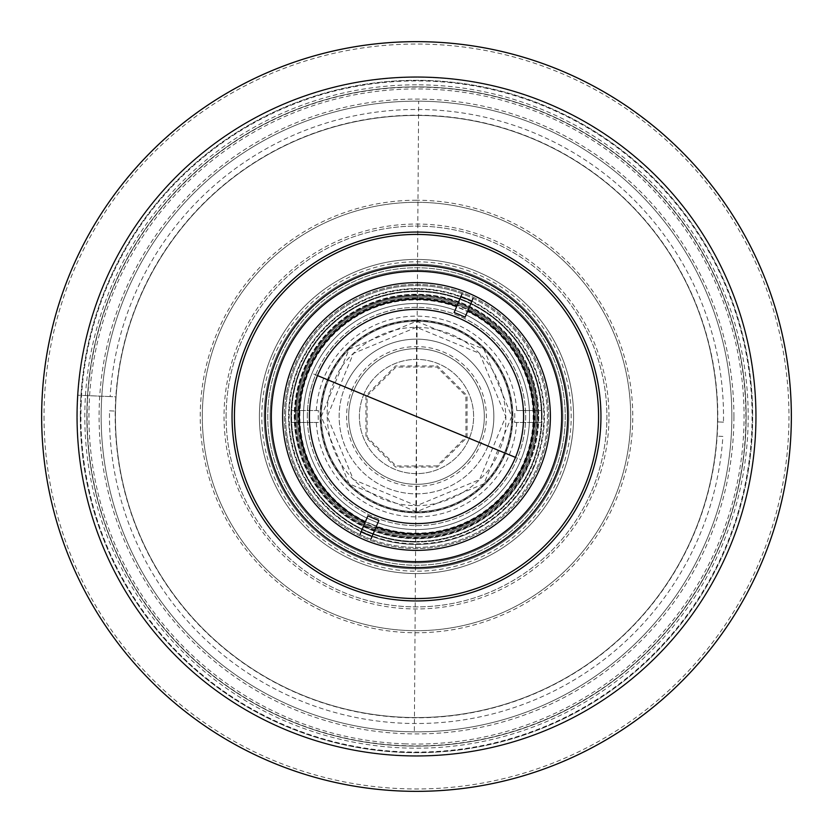 <?xml version="1.0" encoding="UTF-8"?>
<svg xmlns="http://www.w3.org/2000/svg" width="833" height="833" viewBox="0 0 833 833"><rect width="100%" height="100%" fill="white"/><g stroke="black" fill="none" stroke-linecap="round" stroke-linejoin="round"><path stroke-width="0.62" stroke-dasharray="4.17 3.12" d="M367.041 396.071L395.977 367.082L436.898 367.03L465.907 395.946L465.959 436.929L437.023 465.918L396.102 465.97L367.093 437.054L367.041 396.071L465.959 436.929M442.396 353.806A67.827 67.827 0 0 1 479.194 442.396A67.827 67.827 0 0 1 390.604 479.194A67.827 67.827 0 0 0 479.194 442.396A67.827 67.827 0 0 0 442.396 353.806A67.827 67.827 0 0 0 353.806 390.604A67.827 67.827 0 0 0 390.604 479.194A67.827 67.827 0 0 1 353.806 390.604A67.827 67.827 0 0 1 442.396 353.806M467.063 437.387L467.032 395.519L437.429 365.947L395.55 365.958L365.937 395.613L365.968 437.481L395.571 467.053L437.45 467.042L467.063 437.387M520.979 459.67A113.049 113.049 0 0 1 373.33 520.979A113.049 113.049 0 0 1 312.021 373.33A113.049 113.049 0 0 1 459.67 312.021A113.049 113.049 0 0 1 520.979 459.67A113.049 113.049 0 0 0 459.67 312.021A113.049 113.049 0 0 0 312.021 373.33A113.049 113.049 0 0 0 373.33 520.979A113.049 113.049 0 0 0 520.979 459.67A113.049 113.049 0 0 0 459.67 312.021A113.049 113.049 0 0 0 312.021 373.33A113.049 113.049 0 0 0 373.33 520.979A113.049 113.049 0 0 0 520.979 459.67L515.481 457.4A107.103 107.103 0 0 1 375.6 515.481A107.103 107.103 0 0 1 317.519 375.6A107.103 107.103 0 0 1 457.4 317.519A107.103 107.103 0 0 1 515.481 457.4A107.103 107.103 0 0 1 375.6 515.481A107.103 107.103 0 0 1 317.519 375.6A107.103 107.103 0 0 1 457.4 317.519A107.103 107.103 0 0 1 515.481 457.4M459.67 312.021A113.049 113.049 0 0 1 520.979 459.67A113.049 113.049 0 0 1 373.33 520.979A113.049 113.049 0 0 1 312.021 373.33A113.049 113.049 0 0 1 459.67 312.021M487.992 446.04A77.354 77.354 0 0 1 386.96 487.992A77.354 77.354 0 0 1 345.008 386.96A77.354 77.354 0 0 0 386.96 487.992A77.354 77.354 0 0 0 487.992 446.04A77.354 77.354 0 0 0 446.04 345.008A77.354 77.354 0 0 0 345.008 386.96A77.354 77.354 0 0 1 446.04 345.008A77.354 77.354 0 0 1 487.992 446.04M246.027 346.07A184.447 184.447 0 0 0 346.07 586.973A184.447 184.447 0 0 0 586.973 486.93A184.447 184.447 0 0 0 486.93 246.027A184.447 184.447 0 0 0 246.027 346.07M346.976 584.776A182.073 182.073 0 0 0 584.776 486.024A182.073 182.073 0 0 0 486.024 248.224A182.073 182.073 0 0 0 248.224 346.976A182.073 182.073 0 0 0 346.976 584.776M273.526 357.43A154.699 154.699 0 0 1 475.57 273.526A154.699 154.699 0 0 1 559.474 475.57A154.699 154.699 0 0 1 357.43 559.474A154.699 154.699 0 0 1 273.526 357.43M279.024 359.7A148.753 148.753 0 0 1 473.3 279.024A148.753 148.753 0 0 1 553.976 473.3A148.753 148.753 0 0 1 359.7 553.976A148.753 148.753 0 0 1 279.024 359.7A148.753 148.753 0 0 1 473.3 279.024A148.753 148.753 0 0 1 553.976 473.3A148.753 148.753 0 0 1 359.7 553.976A148.753 148.753 0 0 1 279.024 359.7M550.675 471.936A145.181 145.181 0 0 1 361.064 550.675A145.181 145.181 0 0 1 282.325 361.064A145.181 145.181 0 0 0 361.064 550.675A145.181 145.181 0 0 0 550.675 471.936A145.181 145.181 0 0 0 471.936 282.325A145.181 145.181 0 0 0 282.325 361.064A145.181 145.181 0 0 1 471.936 282.325A145.181 145.181 0 0 1 550.675 471.936M276.827 358.794A151.127 151.127 0 0 0 358.794 556.173A151.127 151.127 0 0 0 556.173 474.206A151.127 151.127 0 0 0 474.206 276.827A151.127 151.127 0 0 0 276.827 358.794M271.319 356.524A157.083 157.083 0 0 1 476.476 271.319A157.083 157.083 0 0 1 561.681 476.476A157.083 157.083 0 0 1 356.524 561.681A157.083 157.083 0 0 1 271.319 356.524A157.083 157.083 0 0 1 476.476 271.319A157.083 157.083 0 0 1 561.681 476.476A157.083 157.083 0 0 1 356.524 561.681A157.083 157.083 0 0 1 271.319 356.524M372.08 536.462A127.928 127.928 0 0 0 534.734 465.345A127.928 127.928 0 0 0 471.874 301.182M460.92 296.538A127.928 127.928 0 0 0 298.266 367.655A127.928 127.928 0 0 0 361.126 531.818M534.734 465.345A127.928 127.928 0 0 0 465.345 298.266A127.928 127.928 0 0 0 298.266 367.655A127.928 127.928 0 0 0 367.655 534.734A127.928 127.928 0 0 0 534.734 465.345M363.709 394.686A57.123 57.123 0 0 1 438.314 363.709A57.123 57.123 0 0 1 469.291 438.314A57.123 57.123 0 0 1 394.686 469.291A57.123 57.123 0 0 1 363.709 394.686A57.123 57.123 0 0 1 438.314 363.709A57.123 57.123 0 0 1 469.291 438.314A57.123 57.123 0 0 1 394.686 469.291A57.123 57.123 0 0 1 363.709 394.686M538.576 466.938A132.093 132.093 0 0 0 466.938 294.424A132.093 132.093 0 0 0 294.424 366.062A132.093 132.093 0 0 0 366.062 538.576A132.093 132.093 0 0 0 538.576 466.938A132.093 132.093 0 0 0 466.938 294.424A132.093 132.093 0 0 0 294.424 366.062A132.093 132.093 0 0 0 366.062 538.576A132.093 132.093 0 0 0 538.576 466.938M353.806 390.604A67.827 67.827 0 0 1 442.396 353.806A67.827 67.827 0 0 1 479.194 442.396A67.827 67.827 0 0 1 390.604 479.194A67.827 67.827 0 0 1 353.806 390.604A67.827 67.827 0 0 1 442.396 353.806A67.827 67.827 0 0 1 479.194 442.396A67.827 67.827 0 0 1 390.604 479.194A67.827 67.827 0 0 1 353.806 390.604M529.486 463.179A122.253 122.253 0 0 0 463.179 303.514A122.253 122.253 0 0 0 303.514 369.821A122.253 122.253 0 0 0 369.821 529.486A122.253 122.253 0 0 0 529.486 463.179M527.581 462.398A120.191 120.191 0 0 0 462.398 305.419A120.191 120.191 0 0 0 305.419 370.602A120.191 120.191 0 0 0 370.602 527.581A120.191 120.191 0 0 0 527.581 462.398A120.191 120.191 0 0 0 462.398 305.419A120.191 120.191 0 0 0 305.419 370.602A120.191 120.191 0 0 0 370.602 527.581A120.191 120.191 0 0 0 527.581 462.398M351.901 389.813A69.889 69.889 0 0 1 443.187 351.901A69.889 69.889 0 0 1 481.099 443.187A69.889 69.889 0 0 1 389.813 481.099A69.889 69.889 0 0 1 351.901 389.813M315.613 374.819A109.165 109.165 0 0 1 458.181 315.613A109.165 109.165 0 0 1 517.387 458.181A109.165 109.165 0 0 1 374.819 517.387A109.165 109.165 0 0 1 315.613 374.819M375.6 515.481A107.103 107.103 0 0 0 515.481 457.4A107.103 107.103 0 0 0 457.4 317.519A107.103 107.103 0 0 0 317.519 375.6A107.103 107.103 0 0 0 375.6 515.481A107.103 107.103 0 0 1 317.519 375.6A107.103 107.103 0 0 1 457.4 317.519A107.103 107.103 0 0 1 515.481 457.4A107.103 107.103 0 0 1 375.6 515.481A107.103 107.103 0 0 0 515.096 458.317M371.06 526.487A119.004 119.004 0 0 1 306.513 371.06A119.004 119.004 0 0 1 461.94 306.513A119.004 119.004 0 0 1 526.487 461.94A119.004 119.004 0 0 1 371.06 526.487M457.4 317.519A107.103 107.103 0 0 0 317.904 374.683M462.398 305.419A120.191 120.191 0 0 1 527.581 462.398A120.191 120.191 0 0 1 370.602 527.581A120.191 120.191 0 0 0 527.581 462.398A120.191 120.191 0 0 0 462.398 305.419A120.191 120.191 0 0 0 305.419 370.602A120.191 120.191 0 0 0 370.602 527.581A120.191 120.191 0 0 1 305.419 370.602A120.191 120.191 0 0 1 462.398 305.419M371.966 524.28A116.62 116.62 0 0 0 524.28 461.034A116.62 116.62 0 0 0 461.034 308.72A116.62 116.62 0 0 0 308.72 371.966A116.62 116.62 0 0 0 371.966 524.28M370.924 539.211A130.896 130.896 0 0 1 365.395 537.014A130.896 130.896 0 0 0 537.014 467.605A130.896 130.896 0 0 0 467.605 295.986A130.896 130.896 0 0 1 537.014 467.605A130.896 130.896 0 0 1 370.924 539.211L378.88 520.438M366.791 533.724A127.334 127.334 0 0 0 533.724 466.209A127.334 127.334 0 0 0 466.209 299.276A127.334 127.334 0 0 0 299.276 366.791A127.334 127.334 0 0 0 366.791 533.724M374.683 515.096A107.103 107.103 0 0 1 317.904 374.683A107.103 107.103 0 0 1 458.317 317.904A107.103 107.103 0 0 1 515.096 458.317A107.103 107.103 0 0 1 374.683 515.096M365.395 537.014A130.896 130.896 0 0 1 295.986 365.395A130.896 130.896 0 0 1 467.605 295.986A130.896 130.896 0 0 0 295.986 365.395A130.896 130.896 0 0 0 365.395 537.014M465.074 317.206L473.029 298.433M367.926 515.794L359.971 534.567M462.076 293.789L454.12 312.562M414.345 731.843A315.353 315.353 0 0 0 731.843 418.655A315.353 315.353 0 0 0 418.655 101.157A315.353 315.353 0 0 0 101.157 414.345A315.353 315.353 0 0 0 414.345 731.843L418.655 101.157M101.157 414.345A315.353 315.353 0 0 0 414.345 731.843A315.353 315.353 0 0 0 731.843 418.655A315.353 315.353 0 0 0 418.655 101.157A315.353 315.353 0 0 0 101.157 414.345M416.5 511.754L349.142 483.848L321.246 416.562L349.1 349.194L416.5 321.246L483.858 349.152L511.754 416.438L483.9 483.806L416.5 511.754L416.5 321.246M297.496 416.5A119.004 119.004 0 0 0 416.5 535.504A119.004 119.004 0 0 0 535.504 416.5A119.004 119.004 0 0 1 416.5 535.504A119.004 119.004 0 0 1 297.496 416.5A119.004 119.004 0 0 1 416.5 297.496A119.004 119.004 0 0 1 535.504 416.5A119.004 119.004 0 0 0 416.5 297.496A119.004 119.004 0 0 0 297.496 416.5A119.004 119.004 0 0 1 416.5 297.496A119.004 119.004 0 0 1 535.504 416.5A119.004 119.004 0 0 0 416.5 297.496A119.004 119.004 0 0 0 297.496 416.5A119.004 119.004 0 0 1 416.5 297.496A119.004 119.004 0 0 1 535.504 416.5A119.004 119.004 0 0 0 416.5 297.496A119.004 119.004 0 0 0 297.496 416.5A119.004 119.004 0 0 0 416.5 535.504A119.004 119.004 0 0 0 535.504 416.5A119.004 119.004 0 0 1 416.5 535.504A119.004 119.004 0 0 1 297.496 416.5A119.004 119.004 0 0 0 416.5 535.504A119.004 119.004 0 0 0 535.504 416.5A119.004 119.004 0 0 1 416.5 535.504A119.004 119.004 0 0 1 297.496 416.5A119.004 119.004 0 0 0 416.5 535.504A119.004 119.004 0 0 0 535.504 416.5A119.004 119.004 0 0 0 416.5 297.496A119.004 119.004 0 0 0 297.496 416.5A119.004 119.004 0 0 0 416.5 535.504A119.004 119.004 0 0 0 535.504 416.5A119.004 119.004 0 0 0 416.5 297.496A119.004 119.004 0 0 0 297.496 416.5M416.5 327.254L353.4 353.4L327.254 416.438L353.348 479.558L416.5 505.746L479.6 479.6L505.746 416.562L479.652 353.442L416.5 327.254M41.65 416.5A374.85 374.85 0 0 0 416.5 791.35A374.85 374.85 0 0 0 791.35 416.5A374.85 374.85 0 0 0 416.5 41.65A374.85 374.85 0 0 0 41.65 416.5M600.947 416.5A184.447 184.447 0 0 1 416.5 600.947A184.447 184.447 0 0 1 232.053 416.5A184.447 184.447 0 0 1 416.5 232.053A184.447 184.447 0 0 1 600.947 416.5A184.447 184.447 0 0 1 416.5 600.947A184.447 184.447 0 0 1 232.053 416.5A184.447 184.447 0 0 1 416.5 232.053A184.447 184.447 0 0 1 600.947 416.5A184.447 184.447 0 0 1 416.5 600.947A184.447 184.447 0 0 1 232.053 416.5A184.447 184.447 0 0 1 416.5 232.053A184.447 184.447 0 0 1 600.947 416.5A184.447 184.447 0 0 1 416.5 600.947A184.447 184.447 0 0 1 232.053 416.5A184.447 184.447 0 0 1 416.5 232.053A184.447 184.447 0 0 1 600.947 416.5A184.447 184.447 0 0 0 416.5 232.053A184.447 184.447 0 0 0 232.053 416.5A184.447 184.447 0 0 0 416.5 600.947A184.447 184.447 0 0 0 600.947 416.5A184.447 184.447 0 0 0 416.5 232.053A184.447 184.447 0 0 0 232.053 416.5A184.447 184.447 0 0 0 416.5 600.947A184.447 184.447 0 0 0 600.947 416.5A184.447 184.447 0 0 0 416.5 232.053A184.447 184.447 0 0 0 232.053 416.5A184.447 184.447 0 0 0 416.5 600.947A184.447 184.447 0 0 0 600.947 416.5A184.447 184.447 0 0 0 416.5 232.053A184.447 184.447 0 0 0 232.053 416.5A184.447 184.447 0 0 0 416.5 600.947A184.447 184.447 0 0 0 600.947 416.5A184.447 184.447 0 0 1 416.5 600.947A184.447 184.447 0 0 1 232.053 416.5A184.447 184.447 0 0 0 416.5 600.947A184.447 184.447 0 0 0 600.947 416.5A184.447 184.447 0 0 0 416.5 232.053A184.447 184.447 0 0 0 232.053 416.5A184.447 184.447 0 0 1 416.5 232.053A184.447 184.447 0 0 1 600.947 416.5M44.034 416.5A372.466 372.466 0 0 0 416.5 788.966A372.466 372.466 0 0 0 788.966 416.5A372.466 372.466 0 0 0 416.5 44.034A372.466 372.466 0 0 0 44.034 416.5M80.322 416.5A336.178 336.178 0 0 1 416.5 80.322A336.178 336.178 0 0 1 752.678 416.5A336.178 336.178 0 0 1 416.5 752.678A336.178 336.178 0 0 1 80.322 416.5A336.178 336.178 0 0 1 416.5 80.322A336.178 336.178 0 0 1 752.678 416.5A336.178 336.178 0 0 1 416.5 752.678A336.178 336.178 0 0 1 80.322 416.5M416.5 76.751A339.749 339.749 0 0 0 76.751 416.5A339.749 339.749 0 0 0 416.5 756.249A339.749 339.749 0 0 0 756.249 416.5A339.749 339.749 0 0 0 416.5 76.751M561.681 416.5A145.181 145.181 0 0 1 416.5 561.681A145.181 145.181 0 0 1 271.319 416.5A145.181 145.181 0 0 1 416.5 271.319A145.181 145.181 0 0 1 561.681 416.5A145.181 145.181 0 0 1 416.5 561.681A145.181 145.181 0 0 1 271.319 416.5A145.181 145.181 0 0 1 416.5 271.319A145.181 145.181 0 0 1 561.681 416.5A145.181 145.181 0 0 1 416.5 561.681A145.181 145.181 0 0 1 271.319 416.5A145.181 145.181 0 0 1 416.5 271.319A145.181 145.181 0 0 1 561.681 416.5M567.627 416.5A151.127 151.127 0 0 1 416.5 567.627A151.127 151.127 0 0 1 265.373 416.5A151.127 151.127 0 0 1 416.5 265.373A151.127 151.127 0 0 1 567.627 416.5A151.127 151.127 0 0 1 416.5 567.627A151.127 151.127 0 0 1 265.373 416.5A151.127 151.127 0 0 1 416.5 265.373A151.127 151.127 0 0 1 567.627 416.5A151.127 151.127 0 0 0 416.5 265.373A151.127 151.127 0 0 0 265.373 416.5A151.127 151.127 0 0 1 416.5 265.373A151.127 151.127 0 0 1 567.627 416.5A151.127 151.127 0 0 1 416.5 567.627A151.127 151.127 0 0 1 265.373 416.5A151.127 151.127 0 0 0 416.5 567.627A151.127 151.127 0 0 0 567.627 416.5A151.127 151.127 0 0 0 416.5 265.373A151.127 151.127 0 0 0 265.373 416.5A151.127 151.127 0 0 1 416.5 265.373A151.127 151.127 0 0 1 567.627 416.5A151.127 151.127 0 0 1 416.5 567.627A151.127 151.127 0 0 1 265.373 416.5A151.127 151.127 0 0 0 416.5 567.627A151.127 151.127 0 0 0 567.627 416.5M76.751 416.5A339.749 339.749 0 0 1 416.5 76.751A339.749 339.749 0 0 1 756.249 416.5A339.749 339.749 0 0 0 416.5 76.751A339.749 339.749 0 0 0 76.751 416.5A339.749 339.749 0 0 0 416.5 756.249A339.749 339.749 0 0 0 756.249 416.5A339.749 339.749 0 0 1 416.5 756.249A339.749 339.749 0 0 1 76.751 416.5M86.871 416.5A329.629 329.629 0 0 1 416.5 86.871A329.629 329.629 0 0 1 746.129 416.5A329.629 329.629 0 0 1 416.5 746.129A329.629 329.629 0 0 1 86.871 416.5A329.629 329.629 0 0 1 416.5 86.871A329.629 329.629 0 0 1 746.129 416.5A329.629 329.629 0 0 1 416.5 746.129A329.629 329.629 0 0 1 86.871 416.5M416.5 84.81A331.69 331.69 0 0 0 84.81 416.5A331.69 331.69 0 0 0 416.5 748.19A331.69 331.69 0 0 0 748.19 416.5A331.69 331.69 0 0 0 416.5 84.81M294.528 416.5A121.972 121.972 0 0 0 416.5 538.472A121.972 121.972 0 0 0 538.472 416.5A121.972 121.972 0 0 0 416.5 294.528A121.972 121.972 0 0 0 294.528 416.5A121.972 121.972 0 0 0 416.5 538.472A121.972 121.972 0 0 0 538.472 416.5A121.972 121.972 0 0 0 416.5 294.528A121.972 121.972 0 0 0 294.528 416.5M416.5 542.044A125.544 125.544 0 0 1 290.956 416.5A125.544 125.544 0 0 1 416.5 290.956A125.544 125.544 0 0 1 542.044 416.5A125.544 125.544 0 0 1 416.5 542.044M733.915 416.5A317.415 317.415 0 0 0 416.5 99.085A317.415 317.415 0 0 0 99.085 416.5A317.415 317.415 0 0 0 416.5 733.915A317.415 317.415 0 0 0 733.915 416.5M101.147 416.5A315.353 315.353 0 0 1 416.5 101.147A315.353 315.353 0 0 1 731.853 416.5A315.353 315.353 0 0 1 416.5 731.853A315.353 315.353 0 0 1 101.147 416.5A315.353 315.353 0 0 1 416.5 101.147A315.353 315.353 0 0 1 731.853 416.5A315.353 315.353 0 0 1 416.5 731.853A315.353 315.353 0 0 1 101.147 416.5M290.956 416.5A125.544 125.544 0 0 1 416.5 290.956A125.544 125.544 0 0 1 542.044 416.5A125.544 125.544 0 0 0 416.5 290.956A125.544 125.544 0 0 0 290.956 416.5A125.544 125.544 0 0 0 416.5 542.044A125.544 125.544 0 0 0 542.044 416.5A125.544 125.544 0 0 1 416.5 542.044A125.544 125.544 0 0 1 290.956 416.5M295.434 416.5A121.066 121.066 0 0 1 416.5 295.434A121.066 121.066 0 0 1 537.566 416.5A121.066 121.066 0 0 1 416.5 537.566A121.066 121.066 0 0 1 295.434 416.5M202.304 416.5A214.196 214.196 0 0 1 416.5 202.304A214.196 214.196 0 0 1 630.696 416.5A214.196 214.196 0 0 1 416.5 630.696A214.196 214.196 0 0 1 202.304 416.5A214.196 214.196 0 0 1 416.5 202.304A214.196 214.196 0 0 1 630.696 416.5A214.196 214.196 0 0 1 416.5 630.696A214.196 214.196 0 0 1 202.304 416.5M416.5 200.243A216.257 216.257 0 0 0 200.243 416.5A216.257 216.257 0 0 0 416.5 632.757A216.257 216.257 0 0 0 632.757 416.5A216.257 216.257 0 0 0 416.5 200.243M307.335 416.5A109.165 109.165 0 0 1 416.5 307.335A109.165 109.165 0 0 1 525.665 416.5A109.165 109.165 0 0 1 416.5 525.665A109.165 109.165 0 0 1 307.335 416.5M523.603 416.5A107.103 107.103 0 0 0 416.5 309.397A107.103 107.103 0 0 0 309.397 416.5A107.103 107.103 0 0 1 416.5 309.397A107.103 107.103 0 0 1 523.603 416.5A107.103 107.103 0 0 0 416.5 309.397A107.103 107.103 0 0 0 309.397 416.5A107.103 107.103 0 0 0 416.5 523.603A107.103 107.103 0 0 0 523.603 416.5A107.103 107.103 0 0 0 416.5 309.397A107.103 107.103 0 0 0 309.397 416.5A107.103 107.103 0 0 0 416.5 523.603A107.103 107.103 0 0 0 523.603 416.5A107.103 107.103 0 0 1 416.5 523.603A107.103 107.103 0 0 1 309.397 416.5A107.103 107.103 0 0 0 416.5 523.603A107.103 107.103 0 0 0 523.603 416.5M608.965 416.5A192.465 192.465 0 0 0 416.5 224.035A192.465 192.465 0 0 0 224.035 416.5A192.465 192.465 0 0 0 416.5 608.965A192.465 192.465 0 0 0 608.965 416.5M226.097 416.5A190.403 190.403 0 0 1 416.5 226.097A190.403 190.403 0 0 1 606.903 416.5A190.403 190.403 0 0 1 416.5 606.903A190.403 190.403 0 0 1 226.097 416.5A190.403 190.403 0 0 1 416.5 226.097A190.403 190.403 0 0 1 606.903 416.5A190.403 190.403 0 0 1 416.5 606.903A190.403 190.403 0 0 1 226.097 416.5M321.299 416.5A95.201 95.201 0 0 1 416.5 321.299A95.201 95.201 0 0 1 511.701 416.5A95.201 95.201 0 0 0 416.5 321.299A95.201 95.201 0 0 0 321.299 416.5A95.201 95.201 0 0 0 416.5 511.701A95.201 95.201 0 0 0 511.701 416.5A95.201 95.201 0 0 1 416.5 511.701A95.201 95.201 0 0 1 321.299 416.5M416.5 295.434A121.066 121.066 0 0 0 295.434 416.5A121.066 121.066 0 0 0 416.5 537.566A121.066 121.066 0 0 0 537.566 416.5A121.066 121.066 0 0 0 416.5 295.434M115.641 405.317A301.067 301.067 0 0 1 427.683 115.641A301.067 301.067 0 0 1 717.359 427.683A301.067 301.067 0 0 1 405.317 717.359A301.067 301.067 0 0 1 115.641 405.317A301.067 301.067 0 0 1 427.683 115.641A301.067 301.067 0 0 1 717.359 427.683A301.067 301.067 0 0 1 405.317 717.359A301.067 301.067 0 0 1 115.641 405.317M404.255 745.899A329.629 329.629 0 0 1 87.101 404.255A329.629 329.629 0 0 0 404.255 745.899A329.629 329.629 0 0 0 745.899 428.745A329.629 329.629 0 0 1 404.255 745.899M404.328 743.838A327.567 327.567 0 0 0 743.838 428.672A327.567 327.567 0 0 0 428.672 89.162A327.567 327.567 0 0 0 89.162 404.328A327.567 327.567 0 0 0 404.328 743.838M428.745 87.101A329.629 329.629 0 0 1 745.899 428.745A329.629 329.629 0 0 0 428.745 87.101A329.629 329.629 0 0 0 87.101 404.255A329.629 329.629 0 0 1 428.745 87.101M512.889 416.5A96.389 96.389 0 0 0 416.5 320.111A96.389 96.389 0 0 0 320.111 416.5A96.389 96.389 0 0 1 416.5 320.111A96.389 96.389 0 0 1 512.889 416.5A96.389 96.389 0 0 1 416.5 512.889A96.389 96.389 0 0 1 320.111 416.5A96.389 96.389 0 0 0 416.5 512.889A96.389 96.389 0 0 0 512.889 416.5A96.389 96.389 0 0 0 416.5 320.111A96.389 96.389 0 0 0 320.111 416.5A96.389 96.389 0 0 1 416.5 320.111A96.389 96.389 0 0 1 512.889 416.5A96.389 96.389 0 0 1 416.5 512.889A96.389 96.389 0 0 1 320.111 416.5A96.389 96.389 0 0 0 416.5 512.889A96.389 96.389 0 0 0 512.889 416.5M299.557 416.5A116.943 116.943 0 0 0 416.5 533.443A116.943 116.943 0 0 0 533.443 416.5A116.943 116.943 0 0 0 416.5 299.557A116.943 116.943 0 0 0 299.557 416.5M723.471 422.154L717.525 421.904A301.067 301.067 0 0 1 403.953 717.307A301.067 301.067 0 0 1 116.079 396.82L110.123 396.57A307.023 307.023 0 0 1 429.297 109.748A307.023 307.023 0 0 1 723.471 422.154L717.525 421.904A301.067 301.067 0 0 0 429.047 115.693A301.067 301.067 0 0 0 116.079 396.82L78.021 395.238A339.146 339.146 0 0 0 402.37 755.354A339.146 339.146 0 0 0 755.354 430.63A339.146 339.146 0 0 0 430.63 77.646A339.146 339.146 0 0 0 77.427 409.503A339.146 339.146 0 0 0 402.37 755.354A339.146 339.146 0 0 0 755.573 423.497A339.146 339.146 0 0 0 430.63 77.646A339.146 339.146 0 0 0 78.021 395.238L110.123 396.57M115.693 403.953A301.067 301.067 0 0 1 429.047 115.693A301.067 301.067 0 0 1 716.921 436.18L722.877 436.43A307.023 307.023 0 0 1 403.703 723.252A307.023 307.023 0 0 1 109.529 410.846L115.475 411.096A301.067 301.067 0 0 1 115.693 403.953M81.207 402.516A335.584 335.584 0 0 0 402.516 751.793A335.584 335.584 0 0 0 751.793 430.484A335.584 335.584 0 0 0 430.484 81.207A335.584 335.584 0 0 0 81.207 402.516M109.529 410.846L115.475 411.096A301.067 301.067 0 0 0 403.953 717.307A301.067 301.067 0 0 0 716.921 436.18L722.877 436.43M537.879 416.5A121.379 121.379 0 0 1 416.5 537.879A121.379 121.379 0 0 1 295.121 416.5A121.379 121.379 0 0 1 416.5 295.121A121.379 121.379 0 0 1 537.879 416.5M541.45 416.5A124.95 124.95 0 0 1 416.5 541.45A124.95 124.95 0 0 1 291.55 416.5A124.95 124.95 0 0 1 416.5 291.55A124.95 124.95 0 0 1 541.304 422.446A124.95 124.95 0 0 1 416.5 541.45A124.95 124.95 0 0 1 291.696 410.554A124.95 124.95 0 0 1 416.5 291.55A124.95 124.95 0 0 1 541.45 416.5M318.404 410.554L291.696 410.554L318.404 410.554A98.284 98.284 0 0 0 318.404 422.446L291.696 422.446L318.404 422.446M316.301 410.554A100.377 100.377 0 0 1 416.5 316.124A100.377 100.377 0 0 1 516.699 410.554L541.304 410.554L516.699 410.554M514.596 422.446L541.304 422.446L514.596 422.446A98.284 98.284 0 0 0 514.596 410.554M516.699 422.446A100.377 100.377 0 0 1 416.5 516.876A100.377 100.377 0 0 1 316.301 422.446M221.786 150.825A329.389 329.389 0 0 1 682.175 221.786A329.389 329.389 0 0 1 611.214 682.175A329.389 329.389 0 0 1 150.825 611.214A329.389 329.389 0 0 1 221.786 150.825M594.616 659.528A301.307 301.307 0 0 0 659.528 238.384A301.307 301.307 0 0 0 238.384 173.472A301.307 301.307 0 0 0 173.472 594.616A301.307 301.307 0 0 0 594.616 659.528M416.5 534.755A118.255 118.255 0 0 0 534.755 416.5A118.255 118.255 0 0 0 416.5 298.245A118.255 118.255 0 0 0 298.245 416.5A118.255 118.255 0 0 0 416.5 534.755M416.5 320.559A95.941 95.941 0 0 1 512.441 416.5A95.941 95.941 0 0 1 416.5 512.441A95.941 95.941 0 0 1 320.559 416.5A95.941 95.941 0 0 1 416.5 320.559M264.176 416.5A152.324 152.324 0 0 1 416.5 264.176A152.324 152.324 0 0 1 568.824 416.5A152.324 152.324 0 0 1 416.5 568.824A152.324 152.324 0 0 1 264.176 416.5A152.324 152.324 0 0 1 416.5 264.176A152.324 152.324 0 0 1 568.824 416.5A152.324 152.324 0 0 1 416.5 568.824A152.324 152.324 0 0 1 264.176 416.5A152.324 152.324 0 0 1 416.5 264.176A152.324 152.324 0 0 1 568.824 416.5A152.324 152.324 0 0 1 416.5 568.824A152.324 152.324 0 0 1 264.176 416.5M270.131 416.5A146.369 146.369 0 0 1 416.5 270.131A146.369 146.369 0 0 1 562.869 416.5A146.369 146.369 0 0 1 416.5 562.869A146.369 146.369 0 0 1 270.131 416.5A146.369 146.369 0 0 1 416.5 270.131A146.369 146.369 0 0 1 562.869 416.5A146.369 146.369 0 0 1 416.5 562.869A146.369 146.369 0 0 1 270.131 416.5A146.369 146.369 0 0 1 416.5 270.131A146.369 146.369 0 0 1 562.869 416.5A146.369 146.369 0 0 0 416.5 270.131A146.369 146.369 0 0 0 270.131 416.5A146.369 146.369 0 0 0 416.5 562.869A146.369 146.369 0 0 0 562.869 416.5A146.369 146.369 0 0 1 416.5 562.869A146.369 146.369 0 0 1 270.131 416.5M234.427 416.5A182.073 182.073 0 0 0 416.5 598.573A182.073 182.073 0 0 0 598.573 416.5A182.073 182.073 0 0 0 416.5 234.427A182.073 182.073 0 0 0 234.427 416.5A182.073 182.073 0 0 1 416.5 234.427A182.073 182.073 0 0 1 598.573 416.5A182.073 182.073 0 0 1 416.5 598.573A182.073 182.073 0 0 1 234.427 416.5M416.5 234.427A182.073 182.073 0 0 1 598.573 416.5A182.073 182.073 0 0 1 416.5 598.573A182.073 182.073 0 0 1 234.427 416.5A182.073 182.073 0 0 1 416.5 234.427A182.073 182.073 0 0 0 234.427 416.5A182.073 182.073 0 0 0 416.5 598.573A182.073 182.073 0 0 0 598.573 416.5A182.073 182.073 0 0 0 416.5 234.427M416.5 568.824A152.324 152.324 0 0 1 264.176 416.5A152.324 152.324 0 0 1 416.5 264.176A152.324 152.324 0 0 1 568.824 416.5A152.324 152.324 0 0 1 416.5 568.824M317.519 375.6L312.021 373.33M498.988 450.58C492.334 476.08 443.937 523.082 382.42 498.988C321.83 472.634 320.726 405.182 334.012 382.42C340.666 356.92 389.063 309.918 450.58 334.012C511.17 360.366 512.274 427.818 498.988 450.58"/><path stroke-width="1.25" d="M586.973 486.93A184.447 184.447 0 0 1 346.07 586.973A184.447 184.447 0 0 1 246.027 346.07A184.447 184.447 0 0 1 486.93 246.027A184.447 184.447 0 0 1 586.973 486.93M584.776 486.024A182.073 182.073 0 0 1 346.976 584.776A182.073 182.073 0 0 1 248.224 346.976A182.073 182.073 0 0 1 486.024 248.224A182.073 182.073 0 0 1 584.776 486.024M556.173 474.206A151.127 151.127 0 0 1 358.794 556.173A151.127 151.127 0 0 1 276.827 358.794A151.127 151.127 0 0 1 474.206 276.827A151.127 151.127 0 0 1 556.173 474.206M550.675 471.936A145.181 145.181 0 0 1 361.064 550.675A145.181 145.181 0 0 1 282.325 361.064A145.181 145.181 0 0 1 471.936 282.325A145.181 145.181 0 0 1 550.675 471.936M540.232 467.615A133.874 133.874 0 0 0 467.615 292.768A133.874 133.874 0 0 0 292.768 365.385A133.874 133.874 0 0 0 365.385 540.232A133.874 133.874 0 0 0 540.232 467.615M471.874 301.182A127.928 127.928 0 0 0 460.92 296.538M361.126 531.818A127.928 127.928 0 0 0 372.08 536.462M317.904 374.683A107.103 107.103 0 0 0 374.683 515.096A107.103 107.103 0 0 0 515.096 458.317A107.103 107.103 0 0 0 458.317 317.904A107.103 107.103 0 0 0 317.904 374.683A107.103 107.103 0 0 0 375.6 515.481M515.096 458.317A107.103 107.103 0 0 0 457.4 317.519M467.761 310.876L465.074 317.206A110.539 110.539 0 0 0 454.12 312.562L456.807 306.232A117.401 117.401 0 0 0 308.408 370.664A117.401 117.401 0 0 0 365.239 522.124L367.926 515.794A110.539 110.539 0 0 0 378.88 520.438L376.193 526.768A117.401 117.401 0 0 0 524.592 462.336A117.401 117.401 0 0 0 467.761 310.876L473.029 298.433M376.193 526.768L370.924 539.211M456.807 306.232L462.076 293.789M365.239 522.124L359.971 534.567M791.35 416.5A374.85 374.85 0 0 1 416.5 791.35A374.85 374.85 0 0 1 41.65 416.5A374.85 374.85 0 0 1 416.5 41.65A374.85 374.85 0 0 1 791.35 416.5M515.481 457.4L317.519 375.6"/></g></svg>
